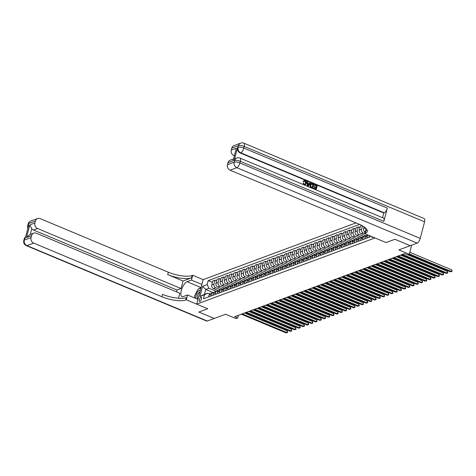 <?xml version="1.0" encoding="UTF-8"?>
<svg xmlns="http://www.w3.org/2000/svg" width="476" height="476" viewBox="0 0 476 476"><rect width="100%" height="100%" fill="white"/><g stroke="black" fill="none" stroke-linecap="round" stroke-linejoin="round"><path stroke-width="0.71" d="M199.837 301.486A2.309 0.892 -67.3 0 0 201.36 299.339A2.309 0.892 -67.3 0 0 201.283 297.238A2.309 0.892 -67.3 0 0 200.949 297.25A2.309 0.892 -67.3 0 0 199.426 299.398A2.309 0.892 -67.3 0 0 199.504 301.498A2.309 0.892 -67.3 0 0 199.837 301.486M356.024 222.881L203.133 279.638L192.709 275.277L192.102 275.503A18.034 5.664 14.7 0 1 168.331 272.218L40.121 218.603A4.326 3.748 69.6 0 0 37.574 218.52A4.326 3.748 69.6 0 0 35.397 221.037L28.649 223.541L28.215 225.196L28.721 225.011L25.246 238.256L24.74 238.446L24.306 240.1L31.053 237.595L31.565 235.644L26.507 237.524L29.827 224.868L31.773 228.706L30.28 234.412M31.053 237.595A4.326 3.748 69.6 0 0 33.689 243.111L26.942 245.616L207.292 321.038L214.212 318.474L198.873 312.06L214.23 318.468L225.612 314.237L236.042 318.599L237.726 317.974L238.434 315.29M410.241 245.687L398.852 249.93L409.277 254.291L411.675 245.17M424.58 221.84L244.23 146.418A4.326 1.678 -67.3 0 0 243.879 143.175L424.229 218.597A4.326 1.678 112.7 0 1 424.58 221.84L420.237 238.399A4.326 1.678 112.7 0 1 417.172 243.129L410.252 245.693L394.919 239.279L386.048 242.576L394.901 239.285L410.235 245.699M409.277 254.291L407.593 254.916L404.523 253.631L234.662 316.695L237.726 317.974M371.75 236.596A2.237 0.869 -67.3 0 0 372.059 237.381A2.237 0.869 -67.3 0 0 372.387 237.375L373.035 237.131M185.67 300.011A18.034 5.664 14.7 0 1 161.9 296.726L162.524 294.346A18.034 5.664 14.7 0 0 186.294 297.625L185.67 300.011L186.277 299.785L207.744 308.763L198.873 312.06L207.744 308.763L196.707 304.146L203.133 279.638M196.707 304.146L375.005 237.958L386.048 242.576L364.574 233.597L365.181 233.371A18.034 5.664 -165.3 0 0 367.288 231.532A18.034 5.664 -165.3 0 0 358.279 223.827L230.075 170.206A4.326 3.748 -110.4 0 1 227.433 164.696L234.18 162.191L234.614 160.531L234.109 160.721A4.326 3.748 -110.4 0 1 236.286 158.205L236.792 158.014A4.326 3.748 69.6 0 0 234.614 160.531A4.326 1.357 -165.3 0 1 240.32 161.322L239.886 162.976L420.237 238.399M213.064 292.538L205.715 289.467L204.43 294.37L207.637 293.18L204.484 294.799L203.436 298.809L369.923 237L370.203 235.947M204.484 294.799L199.932 296.494L202.609 286.29L207.161 284.6L208.214 280.59L212.439 282.357M359.588 224.398L208.214 280.59M207.637 293.18L209.672 294.031M364.592 233.532L363.313 232.996A2.886 2.499 -110.4 0 1 361.552 229.319L362.456 225.874M365.99 235.846L361.117 233.811A2.886 2.499 -110.4 0 1 359.362 230.134L360.415 226.124L361.915 225.565M363.831 236.542L359.094 234.561A2.886 2.499 -110.4 0 1 357.339 230.884L358.386 226.874L360.034 227.564M361.772 237.411L356.905 235.376A2.886 2.499 -110.4 0 1 355.144 231.699L356.197 227.689L358.386 226.874M359.612 238.107L354.876 236.126A2.886 2.499 -110.4 0 1 353.121 232.449L354.174 228.444L355.816 229.129M357.559 238.976L352.686 236.941A2.886 2.499 -110.4 0 1 350.925 233.264L351.978 229.254L354.174 228.444M355.399 239.672L350.663 237.691A2.886 2.499 -110.4 0 1 348.902 234.013L349.955 230.009L351.603 230.693M353.341 240.541L348.468 238.506A2.886 2.499 -110.4 0 1 346.712 234.829L347.76 230.824L349.955 230.009M351.181 241.237L346.445 239.255A2.886 2.499 -110.4 0 1 344.683 235.578L345.737 231.574L347.385 232.264M349.122 242.105L344.249 240.071A2.886 2.499 -110.4 0 1 342.494 236.393L343.547 232.389L345.737 231.574M346.962 242.802L342.226 240.82A2.886 2.499 -110.4 0 1 340.471 237.149L341.518 233.139L343.166 233.829M344.904 243.676L340.037 241.635A2.886 2.499 -110.4 0 1 338.275 237.958L339.328 233.954L341.518 233.139M342.744 244.366L338.008 242.385A2.886 2.499 -110.4 0 1 336.252 238.714L337.305 234.704L338.948 235.394M340.691 245.241L335.818 243.2A2.886 2.499 -110.4 0 1 334.057 239.523L335.11 235.519L337.305 234.704M338.531 245.931L333.795 243.956A2.886 2.499 -110.4 0 1 332.034 240.279L333.087 236.269L334.735 236.959M336.472 246.806L331.599 244.765A2.886 2.499 -110.4 0 1 329.844 241.094L330.891 237.084L333.087 236.269M334.313 247.502L329.576 245.521A2.886 2.499 -110.4 0 1 327.815 241.844L328.868 237.833L330.517 238.524M332.254 248.371L327.381 246.33A2.886 2.499 -110.4 0 1 325.626 242.659L326.673 238.649L328.868 237.833M330.094 249.067L325.358 247.086A2.886 2.499 -110.4 0 1 323.603 243.409L324.65 239.398L326.298 240.088M328.035 249.936L323.168 247.901A2.886 2.499 -110.4 0 1 321.407 244.224L322.46 240.213L324.65 239.398M325.876 250.632L321.139 248.65A2.886 2.499 -110.4 0 1 319.384 244.973L320.437 240.969L322.079 241.653M323.823 251.501L318.95 249.466A2.886 2.499 -110.4 0 1 317.189 245.789L318.242 241.778L320.437 240.969M321.663 252.197L316.927 250.215A2.886 2.499 -110.4 0 1 315.166 246.538L316.219 242.534L317.861 243.218M319.604 253.065L314.731 251.03A2.886 2.499 -110.4 0 1 312.976 247.353L314.023 243.343L316.219 242.534M317.444 253.762L312.708 251.78A2.886 2.499 -110.4 0 1 310.947 248.103L312 244.099L313.648 244.783M315.386 254.63L310.513 252.595A2.886 2.499 -110.4 0 1 308.757 248.918L309.805 244.914L312 244.099M313.226 255.326L308.49 253.345A2.886 2.499 -110.4 0 1 306.734 249.668L307.782 245.664L309.43 246.354M311.167 256.195L306.3 254.16A2.886 2.499 -110.4 0 1 304.539 250.483L305.592 246.479L307.782 245.664M309.007 256.891L304.271 254.91A2.886 2.499 -110.4 0 1 302.516 251.239L303.569 247.228L305.211 247.919M306.955 257.766L302.082 255.725A2.886 2.499 -110.4 0 1 300.32 252.048L301.373 248.044L303.569 247.228M304.795 258.456L300.058 256.475A2.886 2.499 -110.4 0 1 298.297 252.804L299.35 248.793L300.993 249.483M302.736 259.331L297.863 257.29A2.886 2.499 -110.4 0 1 296.108 253.613L297.155 249.608L299.35 248.793M300.576 260.021L295.84 258.046A2.886 2.499 -110.4 0 1 294.079 254.368L295.132 250.358L296.78 251.048M298.517 260.896L293.644 258.855A2.886 2.499 -110.4 0 1 291.889 255.184L292.936 251.173L295.132 250.358M296.358 261.592L291.621 259.61A2.886 2.499 -110.4 0 1 289.866 255.933L290.913 251.923L292.561 252.613M294.299 262.46L289.432 260.42A2.886 2.499 -110.4 0 1 287.671 256.748L288.724 252.738L290.913 251.923M292.139 263.157L287.403 261.175A2.886 2.499 -110.4 0 1 285.648 257.498L286.701 253.488L288.343 254.178M290.08 264.025L285.213 261.99A2.886 2.499 -110.4 0 1 283.452 258.313L284.505 254.303L286.701 253.488M287.926 264.721L283.19 262.74A2.886 2.499 -110.4 0 1 281.429 259.063L282.482 255.059L284.124 255.743M285.868 265.59L280.995 263.555A2.886 2.499 -110.4 0 1 279.233 259.878L280.287 255.868L282.482 255.059M283.708 266.286L278.972 264.305A2.886 2.499 -110.4 0 1 277.21 260.628L278.264 256.623L279.912 257.308M281.649 267.155L276.776 265.12A2.886 2.499 -110.4 0 1 275.021 261.443L276.068 257.433L278.264 256.623M279.489 267.851L274.753 265.87A2.886 2.499 -110.4 0 1 272.998 262.193L274.045 258.188L275.693 258.873M277.431 268.72L272.564 266.685A2.886 2.499 -110.4 0 1 270.802 263.008L271.855 259.003L274.045 258.188M275.271 269.416L270.535 267.435A2.886 2.499 -110.4 0 1 268.779 263.758L269.827 259.753L271.475 260.443M273.212 270.285L268.345 268.25A2.886 2.499 -110.4 0 1 266.584 264.573L267.637 260.568L269.827 259.753M271.058 270.981L266.322 269A2.886 2.499 -110.4 0 1 264.561 265.328L265.614 261.318L267.256 262.008M269 271.855L264.126 269.815A2.886 2.499 -110.4 0 1 262.365 266.138L263.418 262.133L265.614 261.318M266.84 272.546L262.103 270.564A2.886 2.499 -110.4 0 1 260.342 266.893L261.395 262.883L263.044 263.573M264.781 273.42L259.908 271.38A2.886 2.499 -110.4 0 1 258.153 267.702L259.2 263.698L261.395 262.883M262.621 274.111L257.885 272.135A2.886 2.499 -110.4 0 1 256.13 268.458L257.177 264.448L258.825 265.138M260.562 274.985L255.695 272.944A2.886 2.499 -110.4 0 1 253.934 269.273L254.987 265.263L257.177 264.448M258.403 275.681L253.666 273.7A2.886 2.499 -110.4 0 1 251.911 270.023L252.958 266.013L254.606 266.703M256.344 276.55L251.477 274.509A2.886 2.499 -110.4 0 1 249.716 270.838L250.769 266.828L252.958 266.013M254.184 277.246L249.454 275.265A2.886 2.499 -110.4 0 1 247.693 271.588L248.746 267.577L250.388 268.268M252.131 278.115L247.258 276.08A2.886 2.499 -110.4 0 1 245.497 272.403L246.55 268.393L248.746 267.577M249.971 278.811L245.235 276.83A2.886 2.499 -110.4 0 1 243.474 273.153L244.527 269.148L246.175 269.832M247.913 279.68L243.04 277.645A2.886 2.499 -110.4 0 1 241.284 273.968L242.332 269.957L244.527 269.148M245.753 280.376L241.017 278.395A2.886 2.499 -110.4 0 1 239.261 274.717L240.309 270.713L241.957 271.397M243.694 281.245L238.827 279.21A2.886 2.499 -110.4 0 1 237.066 275.533L238.119 271.522L240.309 270.713M241.534 281.941L236.798 279.959A2.886 2.499 -110.4 0 1 235.043 276.282L236.09 272.278L237.738 272.962M239.476 282.809L234.608 280.775A2.886 2.499 -110.4 0 1 232.847 277.097L233.9 273.093L236.09 272.278M237.316 283.506L232.585 281.524A2.886 2.499 -110.4 0 1 230.824 277.847L231.877 273.843L233.52 274.533M235.263 284.374L230.39 282.339A2.886 2.499 -110.4 0 1 228.629 278.662L229.682 274.658L231.877 273.843M233.103 285.07L228.367 283.089A2.886 2.499 -110.4 0 1 226.606 279.418L227.659 275.408L229.307 276.098M231.044 285.945L226.171 283.904A2.886 2.499 -110.4 0 1 224.416 280.227L225.463 276.223L227.659 275.408M228.885 286.635L224.148 284.654A2.886 2.499 -110.4 0 1 222.387 280.983L223.44 276.972L225.089 277.663M226.826 287.51L221.959 285.469A2.886 2.499 -110.4 0 1 220.198 281.792L221.251 277.788L223.44 276.972M224.666 288.2L219.93 286.225A2.886 2.499 -110.4 0 1 218.175 282.548L219.222 278.537L220.87 279.228M222.607 289.075L217.74 287.034A2.886 2.499 -110.4 0 1 215.979 283.363L217.032 279.352L219.222 278.537M220.447 289.771L215.717 287.79A2.886 2.499 -110.4 0 1 213.956 284.113L215.009 280.102L216.651 280.792M218.395 290.64L213.522 288.599A2.886 2.499 -110.4 0 1 211.76 284.928L212.814 280.917L215.009 280.102M216.235 291.336L208.922 288.277L205.715 289.467L202.609 286.29M368.876 237.393L369.334 235.638A2.886 2.499 -110.4 0 1 369.346 235.59M366.853 238.143L367.311 236.388A2.886 2.499 -110.4 0 1 368.121 235.079M365.741 229.158A2.886 2.499 -110.4 0 1 365.693 228.2M364.658 238.958L365.122 237.203A2.886 2.499 -110.4 0 1 366.568 235.525L367.954 235.007M362.635 239.708L363.093 237.952A2.886 2.499 -110.4 0 1 364.545 236.274A2.886 2.499 -110.4 0 1 365.657 236.167M364.979 232.062A2.886 2.499 -110.4 0 1 363.581 228.569L364.027 226.868M360.439 240.523L360.903 238.768A2.886 2.499 -110.4 0 1 362.349 237.09L364.545 236.274M358.416 241.272L358.88 239.523A2.886 2.499 -110.4 0 1 360.326 237.839A2.886 2.499 -110.4 0 1 361.439 237.732M356.226 242.088L356.685 240.332A2.886 2.499 -110.4 0 1 358.136 238.655L360.326 237.839M354.198 242.837L354.662 241.088A2.886 2.499 -110.4 0 1 356.107 239.404A2.886 2.499 -110.4 0 1 357.22 239.297M352.008 243.652L352.466 241.897A2.886 2.499 -110.4 0 1 353.918 240.219L356.107 239.404M349.985 244.408L350.443 242.653A2.886 2.499 -110.4 0 1 351.895 240.975A2.886 2.499 -110.4 0 1 353.002 240.862M347.789 245.217L348.253 243.468A2.886 2.499 -110.4 0 1 349.699 241.784L351.895 240.975M345.766 245.973L346.225 244.218A2.886 2.499 -110.4 0 1 347.676 242.54A2.886 2.499 -110.4 0 1 348.789 242.427M343.571 246.782L344.035 245.033A2.886 2.499 -110.4 0 1 345.481 243.355L347.676 242.54M341.548 247.538L342.012 245.783A2.886 2.499 -110.4 0 1 343.458 244.105A2.886 2.499 -110.4 0 1 344.57 243.992M339.358 248.353L339.816 246.598A2.886 2.499 -110.4 0 1 341.268 244.92L343.458 244.105M337.329 249.103L337.793 247.347A2.886 2.499 -110.4 0 1 339.239 245.67A2.886 2.499 -110.4 0 1 340.352 245.556M335.14 249.918L335.598 248.163A2.886 2.499 -110.4 0 1 337.05 246.485L339.239 245.67M333.117 250.668L333.575 248.912A2.886 2.499 -110.4 0 1 335.027 247.234A2.886 2.499 -110.4 0 1 336.133 247.121M330.921 251.483L331.379 249.727A2.886 2.499 -110.4 0 1 332.831 248.05L335.027 247.234M328.898 252.232L329.356 250.477A2.886 2.499 -110.4 0 1 330.808 248.799A2.886 2.499 -110.4 0 1 331.921 248.692M326.703 253.048L327.167 251.292A2.886 2.499 -110.4 0 1 328.613 249.614L330.808 248.799M324.68 253.797L325.144 252.042A2.886 2.499 -110.4 0 1 326.59 250.364A2.886 2.499 -110.4 0 1 327.702 250.257M322.49 254.612L322.948 252.857A2.886 2.499 -110.4 0 1 324.4 251.179L326.59 250.364M320.461 255.362L320.925 253.613A2.886 2.499 -110.4 0 1 322.371 251.929A2.886 2.499 -110.4 0 1 323.484 251.822M318.271 256.177L318.73 254.422A2.886 2.499 -110.4 0 1 320.181 252.744L322.371 251.929M316.248 256.927L316.707 255.178A2.886 2.499 -110.4 0 1 318.158 253.494A2.886 2.499 -110.4 0 1 319.265 253.387M314.053 257.742L314.511 255.987A2.886 2.499 -110.4 0 1 315.963 254.309L318.158 253.494M312.03 258.498L312.488 256.743A2.886 2.499 -110.4 0 1 313.94 255.065A2.886 2.499 -110.4 0 1 315.053 254.952M309.834 259.307L310.298 257.558A2.886 2.499 -110.4 0 1 311.744 255.874L313.94 255.065M307.811 260.063L308.275 258.307A2.886 2.499 -110.4 0 1 309.721 256.629A2.886 2.499 -110.4 0 1 310.834 256.516M305.622 260.878L306.08 259.123A2.886 2.499 -110.4 0 1 307.532 257.445L309.721 256.629M303.593 261.627L304.057 259.872A2.886 2.499 -110.4 0 1 305.503 258.194A2.886 2.499 -110.4 0 1 306.615 258.081M301.403 262.443L301.861 260.687A2.886 2.499 -110.4 0 1 303.313 259.009L305.503 258.194M299.38 263.192L299.838 261.437A2.886 2.499 -110.4 0 1 301.29 259.759A2.886 2.499 -110.4 0 1 302.397 259.646M297.185 264.007L297.643 262.252A2.886 2.499 -110.4 0 1 299.095 260.574L301.29 259.759M295.162 264.757L295.62 263.002A2.886 2.499 -110.4 0 1 297.072 261.324A2.886 2.499 -110.4 0 1 298.184 261.211M292.966 265.572L293.43 263.817A2.886 2.499 -110.4 0 1 294.876 262.139L297.072 261.324M290.943 266.322L291.407 264.567A2.886 2.499 -110.4 0 1 292.853 262.889A2.886 2.499 -110.4 0 1 293.966 262.782M288.753 267.137L289.212 265.382A2.886 2.499 -110.4 0 1 290.663 263.704L292.853 262.889M286.725 267.887L287.189 266.132A2.886 2.499 -110.4 0 1 288.635 264.454A2.886 2.499 -110.4 0 1 289.747 264.347M284.535 268.702L284.993 266.947A2.886 2.499 -110.4 0 1 286.445 265.269L288.635 264.454M282.512 269.452L282.97 267.702A2.886 2.499 -110.4 0 1 284.422 266.019A2.886 2.499 -110.4 0 1 285.529 265.911M280.316 270.267L280.775 268.512A2.886 2.499 -110.4 0 1 282.226 266.834L284.422 266.019M278.293 271.017L278.752 269.267A2.886 2.499 -110.4 0 1 280.203 267.583A2.886 2.499 -110.4 0 1 281.316 267.476M276.098 271.832L276.562 270.076A2.886 2.499 -110.4 0 1 278.008 268.399L280.203 267.583M274.075 272.587L274.533 270.832A2.886 2.499 -110.4 0 1 275.985 269.154A2.886 2.499 -110.4 0 1 277.097 269.041M271.885 273.397L272.343 271.647A2.886 2.499 -110.4 0 1 273.795 269.963L275.985 269.154M269.856 274.152L270.32 272.397A2.886 2.499 -110.4 0 1 271.766 270.719A2.886 2.499 -110.4 0 1 272.879 270.606M267.667 274.967L268.125 273.212A2.886 2.499 -110.4 0 1 269.577 271.534L271.766 270.719M265.644 275.717L266.102 273.962A2.886 2.499 -110.4 0 1 267.554 272.284A2.886 2.499 -110.4 0 1 268.66 272.171M263.448 276.532L263.906 274.777A2.886 2.499 -110.4 0 1 265.358 273.099L267.554 272.284M261.425 277.282L261.883 275.527A2.886 2.499 -110.4 0 1 263.335 273.849A2.886 2.499 -110.4 0 1 264.442 273.736M259.23 278.097L259.694 276.342A2.886 2.499 -110.4 0 1 261.14 274.664L263.335 273.849M257.207 278.847L257.665 277.091A2.886 2.499 -110.4 0 1 259.117 275.414A2.886 2.499 -110.4 0 1 260.229 275.301M255.017 279.662L255.475 277.907A2.886 2.499 -110.4 0 1 256.927 276.229L259.117 275.414M252.988 280.412L253.452 278.656A2.886 2.499 -110.4 0 1 254.898 276.978A2.886 2.499 -110.4 0 1 256.011 276.871M250.798 281.227L251.257 279.471A2.886 2.499 -110.4 0 1 252.708 277.794L254.898 276.978M248.775 281.976L249.234 280.221A2.886 2.499 -110.4 0 1 250.685 278.543A2.886 2.499 -110.4 0 1 251.792 278.436M246.58 282.792L247.038 281.036A2.886 2.499 -110.4 0 1 248.49 279.358L250.685 278.543M244.557 283.541L245.015 281.792A2.886 2.499 -110.4 0 1 246.467 280.108A2.886 2.499 -110.4 0 1 247.574 280.001M242.361 284.356L242.825 282.601A2.886 2.499 -110.4 0 1 244.271 280.923L246.467 280.108M240.338 285.106L240.796 283.357A2.886 2.499 -110.4 0 1 242.248 281.673A2.886 2.499 -110.4 0 1 243.361 281.566M238.149 285.921L238.607 284.166A2.886 2.499 -110.4 0 1 240.059 282.488L242.248 281.673M236.12 286.677L236.584 284.922A2.886 2.499 -110.4 0 1 238.03 283.244A2.886 2.499 -110.4 0 1 239.142 283.131M233.93 287.486L234.388 285.737A2.886 2.499 -110.4 0 1 235.84 284.053L238.03 283.244M231.907 288.242L232.365 286.487A2.886 2.499 -110.4 0 1 233.817 284.809A2.886 2.499 -110.4 0 1 234.924 284.696M229.712 289.057L230.17 287.302A2.886 2.499 -110.4 0 1 231.622 285.624L233.817 284.809M227.689 289.807L228.147 288.051A2.886 2.499 -110.4 0 1 229.599 286.373A2.886 2.499 -110.4 0 1 230.705 286.26M225.493 290.622L225.957 288.867A2.886 2.499 -110.4 0 1 227.403 287.189L229.599 286.373M223.47 291.371L223.928 289.616A2.886 2.499 -110.4 0 1 225.38 287.938A2.886 2.499 -110.4 0 1 226.493 287.825M221.28 292.187L221.739 290.431A2.886 2.499 -110.4 0 1 223.19 288.753L225.38 287.938M219.252 292.936L219.716 291.181A2.886 2.499 -110.4 0 1 221.161 289.503A2.886 2.499 -110.4 0 1 222.274 289.39M217.062 293.751L217.52 291.996A2.886 2.499 -110.4 0 1 218.972 290.318L221.161 289.503M215.039 294.501L215.497 292.746A2.886 2.499 -110.4 0 1 216.949 291.068A2.886 2.499 -110.4 0 1 218.056 290.961M212.843 295.316L213.302 293.561A2.886 2.499 -110.4 0 1 214.753 291.883L216.949 291.068M210.82 296.066L211.279 294.311A2.886 2.499 -110.4 0 1 212.73 292.633A2.886 2.499 -110.4 0 1 213.837 292.526M207.161 284.6L208.922 288.277M208.625 296.881L209.089 295.126A2.886 2.499 -110.4 0 1 210.535 293.448L212.73 292.633M199.932 296.494L204.43 294.37M409.366 253.964L451.349 271.522L450.51 271.838L408.896 254.434M409.8 252.304L451.783 269.868L451.349 271.522L452.027 271.451L450.51 271.838M451.783 269.868L452.027 271.451M402.452 254.404L447.137 273.087L446.292 273.402L401.613 254.714M407.849 254.821L447.571 271.433L447.137 273.087L447.809 273.016L446.292 273.402M447.571 271.433L447.809 273.016M398.239 255.969L442.918 274.652L442.073 274.967L397.395 256.278M400.566 255.1L443.352 272.998L442.918 274.652L443.59 274.581L442.073 274.967M443.352 272.998L443.59 274.581M394.021 257.534L438.699 276.217L437.855 276.532L393.176 257.843M396.347 256.671L439.134 274.563L438.699 276.217L439.378 276.151L437.855 276.532M439.134 274.563L439.378 276.151M389.802 259.099L434.481 277.782L433.642 278.097L388.957 259.414M392.129 258.236L434.915 276.128L434.481 277.782L435.159 277.716L433.642 278.097M434.915 276.128L435.159 277.716M200.289 290.491A4.689 1.815 -67.3 0 0 197.046 292.918A4.689 1.815 -67.3 0 0 195.981 298.511M199.902 291.961A3.207 1.244 -67.3 0 0 197.778 294.555A3.207 1.244 -67.3 0 0 197.54 297.786A3.207 1.244 -67.3 0 0 197.719 297.916A3.207 1.244 -67.3 0 0 198.367 297.815M194.66 297.964L194.589 296.001L198.04 289.134L200.926 288.057M197.064 298.97A4.689 1.815 -67.3 0 0 198.218 298.125A4.689 1.815 -67.3 0 0 198.314 298.012M304.943 184.361L305.604 183.308L304.89 181.219L304.325 181.142M303.866 181.683L303.385 181.332L304.176 180.582L305.235 180.636C306.336 181.219 306.722 182.147 306.395 183.421L305.36 184.777L304.176 184.718L303.057 182.968L303.611 183.07L304.319 184.271L305.08 184.325L305.878 183.206L305.158 181.118L304.456 181.082L303.599 181.784L303.111 181.433L304.045 180.636M305.223 184.825L303.962 184.843M304.176 184.718L303.057 182.968M309.192 183.706L309.817 182.826L310.638 182.957L308.133 186.318L307.55 186.074L307.127 181.487L307.68 181.719L307.776 183.117L309.346 183.772L310.084 182.725M308.133 186.318L307.276 186.175L307.127 181.487M314.13 185.14L314.523 184.581L317.212 185.705L316.171 189.68L313.303 188.692L313.696 188.133L315.772 189.002L316.094 187.782L313.886 187.074L314.005 186.616L316.213 187.324L316.57 185.949L314.13 185.14L314.523 184.581M315.552 188.912L315.82 187.883M315.993 187.229L316.302 186.045M383.864 221.352L240.32 161.322A4.326 1.678 -67.3 0 0 239.969 158.08L383.513 218.109A4.326 1.678 112.7 0 1 383.864 221.352L387.339 208.101A4.326 1.678 112.7 0 1 384.275 212.831L383.769 213.016L240.225 152.986A4.326 3.748 -110.4 0 1 237.583 147.471L234.109 160.721M383.769 213.016L382.537 217.705M312.774 188.258L310.417 186.895L310.269 185.033L311.31 183.599L313.815 184.283L312.5 188.359L310.15 186.997L309.995 185.128L311.179 183.665M364.574 233.597L366.157 228.676M233.008 160.858L236.328 148.209L233.008 160.858L227.945 162.738L227.433 164.696M227.945 162.738A4.326 3.748 -110.4 0 1 230.122 160.222L233.288 159.043M234.162 155.711L233.906 155.598A4.326 3.748 -110.4 0 1 231.265 150.089L236.328 148.209M237.583 147.471L238.089 147.286L238.524 145.626L231.776 148.131L231.265 150.089M231.776 148.131A4.326 3.748 -110.4 0 1 233.954 145.614L240.701 143.109A4.326 3.748 69.6 0 0 238.524 145.626A4.326 1.357 -165.3 0 1 244.23 146.418L243.795 148.072L387.339 208.101M365.181 233.371L365.806 230.985A18.034 5.664 -165.3 0 0 367.186 230.229M316.57 185.949L314.404 185.039M316.094 187.782L313.886 187.074M314.154 186.973L314.279 186.515M316.171 189.68L313.303 188.692M313.571 188.597L313.696 188.133M313.172 184.527L311.471 184.129L310.786 185.253L311.042 186.937L312.375 187.586L313.172 184.527L311.203 184.224M312.155 187.49L312.905 184.629M308.406 185.11L309.073 184.164L307.811 183.641L307.96 185.741L308.799 184.266L307.829 183.861M307.692 185.836L308.133 185.212M201.878 284.44L191.447 280.078L187.062 281.709A8.116 3.148 -67.3 0 0 181.707 289.259A8.116 3.148 -67.3 0 0 181.975 296.643A8.116 3.148 -67.3 0 0 183.153 296.613L187.538 294.983L186.277 299.785M191.447 280.078L192.709 275.277M183.04 281.019L191.477 277.889A18.034 5.664 14.7 0 1 167.707 274.604L183.04 281.019L181.064 288.533L177.018 290.039L176.542 291.859M178.518 298.25L179.833 293.24L36.289 233.204A4.326 3.748 69.6 0 0 33.742 233.127A4.326 3.748 69.6 0 0 31.565 235.644M29.827 224.868L34.885 222.988L35.397 221.037M34.885 222.988A4.326 3.748 69.6 0 0 37.521 228.504L33.475 230.009A4.326 3.748 -110.4 0 1 31.773 228.706M181.064 288.533L37.521 228.504M207.292 321.038A4.326 1.678 112.7 0 1 206.667 321.056L26.317 245.634A4.326 1.678 -67.3 0 0 26.942 245.616A4.326 3.748 -110.4 0 1 24.306 240.1A4.326 1.357 14.7 0 0 23.8 240.541A4.326 4.326 0 0 0 26.317 245.634M197.962 299.344L187.538 294.983M161.9 296.726L33.689 243.111M177.018 290.039L33.475 230.009M33.742 233.127L29.655 234.638L26.507 237.524M198.986 288.783A8.116 3.148 112.7 0 1 200.801 287.45L201.116 287.337M385.584 260.664L430.268 279.347L429.423 279.662L384.745 260.979M387.916 259.801L430.703 277.692L430.268 279.347L430.941 279.281L429.423 279.662M430.703 277.692L430.941 279.281M381.371 262.228L426.05 280.917L425.205 281.227L380.526 262.544M383.698 261.366L426.484 279.257L426.05 280.917L426.722 280.846L425.205 281.227M426.484 279.257L426.722 280.846M377.153 263.793L421.831 282.482L420.986 282.792L376.308 264.109M379.479 262.93L422.266 280.822L421.831 282.482L422.51 282.411L420.986 282.792M422.266 280.822L422.51 282.411M372.934 265.358L417.613 284.047L416.774 284.356L372.089 265.673M375.261 264.495L418.047 282.387L417.613 284.047L418.291 283.976L416.774 284.356M418.047 282.387L418.291 283.976M368.716 266.923L413.4 285.612L412.555 285.927L367.877 267.238M371.048 266.06L413.834 283.958L413.4 285.612L414.072 285.54L412.555 285.927M413.834 283.958L414.072 285.54M364.503 268.494L409.182 287.177L408.337 287.492L363.658 268.803M366.829 267.625L409.616 285.523L409.182 287.177L409.854 287.105L408.337 287.492M409.616 285.523L409.854 287.105M360.284 270.059L404.963 288.742L404.118 289.057L359.44 270.368M362.611 269.19L405.397 287.087L404.963 288.742L405.641 288.676L404.118 289.057M405.397 287.087L405.641 288.676M356.066 271.623L400.744 290.306L399.905 290.622L355.221 271.933M358.392 270.761L401.179 288.652L400.744 290.306L401.423 290.241L399.905 290.622M401.179 288.652L401.423 290.241M351.847 273.188L396.532 291.871L395.687 292.187L351.008 273.504M354.18 272.326L396.966 290.217L396.532 291.871L397.204 291.806L395.687 292.187M396.966 290.217L397.204 291.806M347.635 274.753L392.313 293.436L391.468 293.751L346.79 275.068M349.961 273.89L392.748 291.782L392.313 293.436L392.986 293.371L391.468 293.751M392.748 291.782L392.986 293.371M343.416 276.318L388.095 295.007L387.25 295.316L342.571 276.633M345.743 275.455L388.529 293.347L388.095 295.007L388.767 294.936L387.25 295.316M388.529 293.347L388.767 294.936M339.198 277.883L383.876 296.572L383.037 296.881L338.353 278.198M341.524 277.02L384.31 294.912L383.876 296.572L384.554 296.5L383.037 296.881M384.31 294.912L384.554 296.5M334.979 279.448L379.664 298.137L378.819 298.446L334.14 279.763M337.311 278.585L380.098 296.477L379.664 298.137L380.336 298.065L378.819 298.446M380.098 296.477L380.336 298.065M330.766 281.019L375.445 299.701L374.6 300.017L329.922 281.328M333.093 280.15L375.879 298.047L375.445 299.701L376.117 299.63L374.6 300.017M375.879 298.047L376.117 299.63M326.548 282.583L371.226 301.266L370.382 301.582L325.703 282.893M328.874 281.715L371.661 299.612L371.226 301.266L371.899 301.195L370.382 301.582M371.661 299.612L371.899 301.195M322.329 284.148L367.008 302.831L366.169 303.147L321.484 284.458M324.656 283.279L367.442 301.177L367.008 302.831L367.686 302.766L366.169 303.147M367.442 301.177L367.686 302.766M318.111 285.713L362.795 304.396L361.95 304.711L317.272 286.022M320.443 284.85L363.23 302.742L362.795 304.396L363.468 304.331L361.95 304.711M363.23 302.742L363.468 304.331M313.898 287.278L358.577 305.961L357.732 306.276L313.053 287.593M316.225 286.415L359.011 304.307L358.577 305.961L359.249 305.895L357.732 306.276M359.011 304.307L359.249 305.895M309.68 288.843L354.358 307.532L353.513 307.841L308.835 289.158M312.006 287.98L354.793 305.872L354.358 307.532L355.031 307.46L353.513 307.841M354.793 305.872L355.031 307.46M305.461 290.408L350.14 309.097L349.301 309.406L304.616 290.723M307.788 289.545L350.574 307.437L350.14 309.097L350.818 309.025L349.301 309.406M350.574 307.437L350.818 309.025M301.243 291.972L345.927 310.661L345.082 310.971L300.404 292.288M303.575 291.11L346.361 309.001L345.927 310.661L346.599 310.59L345.082 310.971M346.361 309.001L346.599 310.59M297.03 293.537L341.708 312.226L340.864 312.536L296.185 293.853M299.356 292.675L342.143 310.572L341.708 312.226L342.381 312.155L340.864 312.536M342.143 310.572L342.381 312.155M292.811 295.108L337.49 313.791L336.645 314.106L291.966 295.417M295.138 294.239L337.924 312.137L337.49 313.791L338.162 313.72L336.645 314.106M337.924 312.137L338.162 313.72M288.593 296.673L333.271 315.356L332.432 315.671L287.748 296.982M290.919 295.804L333.706 313.702L333.271 315.356L333.95 315.285L332.432 315.671M333.706 313.702L333.95 315.285M284.374 298.238L329.059 316.921L328.214 317.236L283.535 298.547M286.707 297.369L329.493 315.267L329.059 316.921L329.731 316.855L328.214 317.236M329.493 315.267L329.731 316.855M280.162 299.803L324.84 318.486L323.995 318.801L279.317 300.112M282.488 298.94L325.275 316.832L324.84 318.486L325.513 318.42L323.995 318.801M325.275 316.832L325.513 318.42M275.943 301.368L320.622 320.05L319.777 320.366L275.098 301.683M278.27 300.505L321.056 318.396L320.622 320.05L321.294 319.985L319.777 320.366M321.056 318.396L321.294 319.985M271.725 302.932L316.403 321.621L315.564 321.931L270.88 303.248M274.051 302.07L316.837 319.961L316.403 321.621L317.081 321.55L315.564 321.931M316.837 319.961L317.081 321.55M267.506 304.497L312.191 323.186L311.346 323.496L266.667 304.813M269.838 303.634L312.625 321.526L312.191 323.186L312.863 323.115L311.346 323.496M312.625 321.526L312.863 323.115M263.293 306.062L307.972 324.751L307.127 325.06L262.449 306.377M265.62 305.199L308.406 323.091L307.972 324.751L308.644 324.68L307.127 325.06M308.406 323.091L308.644 324.68M259.075 307.627L303.753 326.316L302.909 326.625L258.23 307.942M261.401 306.764L304.188 324.662L303.753 326.316L304.426 326.244L302.909 326.625M304.188 324.662L304.426 326.244M254.856 309.198L299.535 327.881L298.69 328.196L254.011 309.507M257.183 308.329L299.969 326.227L299.535 327.881L300.213 327.809L298.69 328.196M299.969 326.227L300.213 327.809M250.638 310.763L295.316 329.446L294.477 329.761L249.799 311.072M252.97 309.894L295.757 327.791L295.316 329.446L295.995 329.374L294.477 329.761M295.757 327.791L295.995 329.374M246.425 312.327L291.104 331.01L290.259 331.326L245.58 312.637M248.752 311.459L291.538 329.356L291.104 331.01L291.776 330.945L290.259 331.326M291.538 329.356L291.776 330.945M242.207 313.892L286.885 332.575L286.04 332.891L241.362 314.202M244.533 313.029L287.32 330.921L286.885 332.575L287.558 332.51L286.04 332.891M287.32 330.921L287.558 332.51M361.117 233.811L363.313 232.996M356.905 235.376L359.094 234.561M352.686 236.941L354.876 236.126M348.468 238.506L350.663 237.691M344.249 240.071L346.445 239.255M340.037 241.635L342.226 240.82M335.818 243.2L338.008 242.385M331.599 244.765L333.795 243.956M327.381 246.33L329.576 245.521M323.168 247.901L325.358 247.086M318.95 249.466L321.139 248.65M314.731 251.03L316.927 250.215M310.513 252.595L312.708 251.78M306.3 254.16L308.49 253.345M302.082 255.725L304.271 254.91M297.863 257.29L300.058 256.475M293.644 258.855L295.84 258.046M289.432 260.42L291.621 259.61M285.213 261.99L287.403 261.175M280.995 263.555L283.19 262.74M276.776 265.12L278.972 264.305M272.564 266.685L274.753 265.87M268.345 268.25L270.535 267.435M264.126 269.815L266.322 269M259.908 271.38L262.103 270.564M255.695 272.944L257.885 272.135M251.477 274.509L253.666 273.7M247.258 276.08L249.454 275.265M243.04 277.645L245.235 276.83M238.827 279.21L241.017 278.395M234.608 280.775L236.798 279.959M230.39 282.339L232.585 281.524M226.171 283.904L228.367 283.089M221.959 285.469L224.148 284.654M217.74 287.034L219.93 286.225M213.522 288.599L215.717 287.79M365.122 237.203L367.311 236.388M360.903 238.768L363.093 237.952M363.581 228.569L365.366 227.903M356.685 240.332L358.88 239.523M359.362 230.134L361.552 229.319M352.466 241.897L354.662 241.088M355.144 231.699L357.339 230.884M348.253 243.468L350.443 242.653M350.925 233.264L353.121 232.449M344.035 245.033L346.225 244.218M346.712 234.829L348.902 234.013M339.816 246.598L342.012 245.783M342.494 236.393L344.683 235.578M335.598 248.163L337.793 247.347M338.275 237.958L340.471 237.149M331.379 249.727L333.575 248.912M334.057 239.523L336.252 238.714M327.167 251.292L329.356 250.477M329.844 241.094L332.034 240.279M322.948 252.857L325.144 252.042M325.626 242.659L327.815 241.844M318.73 254.422L320.925 253.613M321.407 244.224L323.603 243.409M314.511 255.987L316.707 255.178M317.189 245.789L319.384 244.973M310.298 257.558L312.488 256.743M312.976 247.353L315.166 246.538M306.08 259.123L308.275 258.307M308.757 248.918L310.947 248.103M301.861 260.687L304.057 259.872M304.539 250.483L306.734 249.668M297.643 262.252L299.838 261.437M300.32 252.048L302.516 251.239M293.43 263.817L295.62 263.002M296.108 253.613L298.297 252.804M289.212 265.382L291.407 264.567M291.889 255.184L294.079 254.368M284.993 266.947L287.189 266.132M287.671 256.748L289.866 255.933M280.775 268.512L282.97 267.702M283.452 258.313L285.648 257.498M276.562 270.076L278.752 269.267M279.233 259.878L281.429 259.063M272.343 271.647L274.533 270.832M275.021 261.443L277.21 260.628M268.125 273.212L270.32 272.397M270.802 263.008L272.998 262.193M263.906 274.777L266.102 273.962M266.584 264.573L268.779 263.758M259.694 276.342L261.883 275.527M262.365 266.138L264.561 265.328M255.475 277.907L257.665 277.091M258.153 267.702L260.342 266.893M251.257 279.471L253.452 278.656M253.934 269.273L256.13 268.458M247.038 281.036L249.234 280.221M249.716 270.838L251.911 270.023M242.825 282.601L245.015 281.792M245.497 272.403L247.693 271.588M238.607 284.166L240.796 283.357M241.284 273.968L243.474 273.153M234.388 285.737L236.584 284.922M237.066 275.533L239.261 274.717M230.17 287.302L232.365 286.487M232.847 277.097L235.043 276.282M225.957 288.867L228.147 288.051M228.629 278.662L230.824 277.847M221.739 290.431L223.928 289.616M224.416 280.227L226.606 279.418M217.52 291.996L219.716 291.181M220.198 281.792L222.387 280.983M213.302 293.561L215.497 292.746M215.979 283.363L218.175 282.548M209.089 295.126L211.279 294.311M211.76 284.928L213.956 284.113M417.172 243.129L236.822 167.701L230.075 170.206M384.275 212.831L240.731 152.796L240.225 152.986M234.222 155.485L233.906 155.598M236.822 167.701A4.326 1.678 -67.3 0 0 239.886 162.976A4.326 1.357 14.7 0 0 234.18 162.191A4.326 3.748 69.6 0 0 236.822 167.701M240.731 152.796A4.326 1.678 -67.3 0 0 243.795 148.072A4.326 1.357 14.7 0 0 238.089 147.286A4.326 3.748 69.6 0 0 240.731 152.796M191.477 277.889L192.102 275.503M167.707 274.604L168.331 272.218M28.149 227.195A4.326 3.748 -110.4 0 1 28.215 225.196A4.326 1.357 14.7 0 0 27.709 225.636A4.326 4.326 0 0 0 27.858 228.296M30.827 221.025A4.326 4.326 0 0 0 28.143 223.982A4.326 1.357 -165.3 0 1 28.649 223.541A4.326 3.748 -110.4 0 1 30.827 221.025L37.574 218.52M25.668 236.643A4.326 4.326 0 0 0 24.234 238.887A4.326 1.357 -165.3 0 1 24.74 238.446A4.326 3.748 -110.4 0 1 25.633 236.792M200.801 287.45L187.062 281.709M239.969 158.08A4.326 4.326 0 0 0 236.792 158.014M243.879 143.175A4.326 4.326 0 0 0 240.701 143.109M27.709 225.636L28.143 223.982M23.8 240.541L24.234 238.887"/></g></svg>
